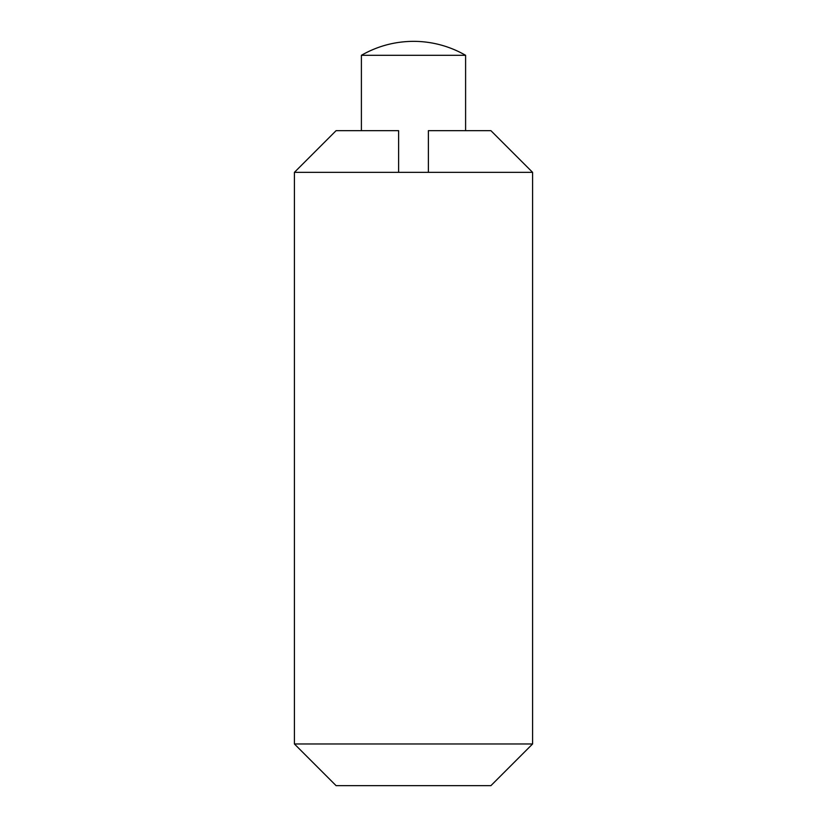 <?xml version="1.0" encoding="UTF-8"?>
<svg xmlns="http://www.w3.org/2000/svg" width="827" height="827" viewBox="0 0 827 827"><rect width="100%" height="100%" fill="white"/><g stroke="black" fill="none" stroke-linecap="round" stroke-linejoin="round"><path stroke-width="1.24" d="M490.907 130.666L428.386 130.666L428.386 172.347L532.588 172.347L490.907 130.666M398.614 130.666L398.614 172.347L294.412 172.347L336.093 130.666L398.614 130.666M413.5 41.35C394.913 41.433 377.546 46.085 361.399 55.306L465.601 55.306A104.202 104.202 0 0 0 413.5 41.35M532.588 743.969L294.412 743.969L336.093 785.65L490.907 785.65L532.588 743.969L532.588 172.347M465.601 130.666L465.601 55.306M398.614 172.347L428.386 172.347M361.399 130.666L361.399 55.306M294.412 743.969L294.412 172.347"/></g></svg>
